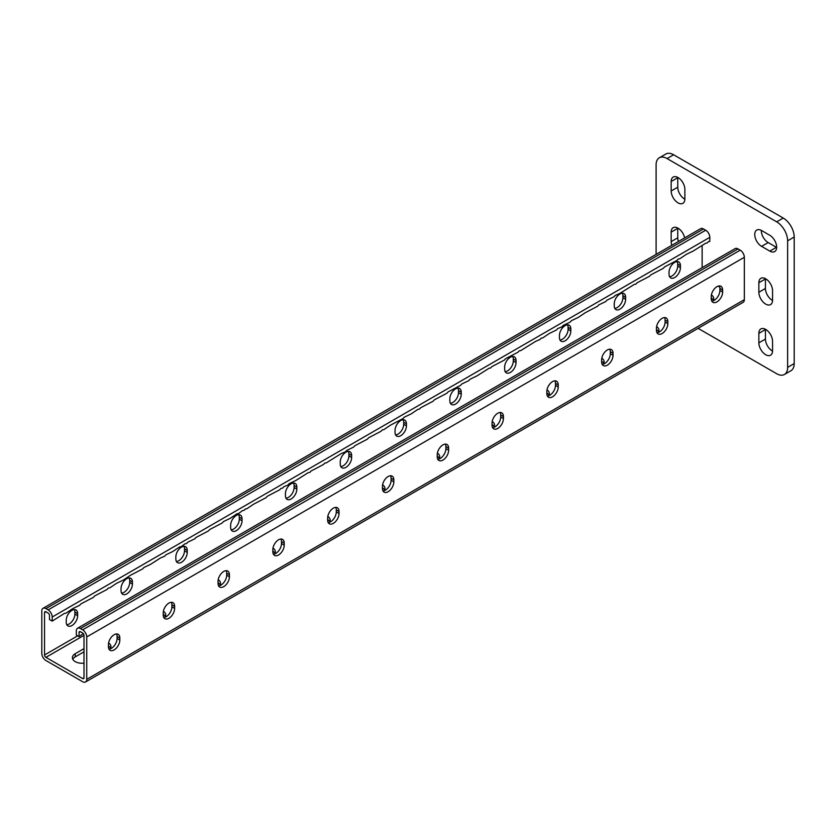 <?xml version="1.0" encoding="UTF-8"?>
<svg xmlns="http://www.w3.org/2000/svg" width="836" height="836" viewBox="0 0 836 836"><rect width="100%" height="100%" fill="white"/><g stroke="black" fill="none" stroke-linecap="round" stroke-linejoin="round"><path stroke-width="1.25" d="M776.665 247.153A9.687 5.591 -120 0 0 769.81 235.292L761.596 230.548A9.687 5.591 -120 0 0 756.747 230.067A9.687 5.591 -120 0 0 755.263 237.832A9.687 5.591 -120 0 0 761.596 246.369L769.81 251.113A9.687 5.591 -120 0 0 774.658 251.594A9.687 5.591 -120 0 0 776.665 247.153M698.081 328.339L776.665 373.713A15.497 8.945 -120 0 0 784.419 374.476A15.497 8.945 -120 0 0 787.627 367.38L787.627 240.831A15.497 8.945 -120 0 0 776.665 221.843L667.065 158.568A15.497 8.945 -120 0 0 659.311 157.795A15.497 8.945 -120 0 0 656.103 164.891L656.103 254.363M776.665 221.843L783.238 218.05L673.638 154.775L667.065 158.568M787.627 367.38L794.2 363.587L794.2 237.027L787.627 240.831M765.431 278.649A9.687 5.591 -120 0 0 765.431 278.952L765.431 288.441A9.687 5.591 -120 0 0 772.548 300.458M761.324 230.391A9.687 5.591 -120 0 0 768.169 242.565L776.393 247.31A9.687 5.591 -120 0 0 776.654 247.466M765.431 329.269A9.687 5.591 -120 0 0 765.431 329.572L765.431 339.071A9.687 5.591 -120 0 0 772.548 351.078M677.756 228.019A9.687 5.591 -120 0 0 677.756 228.332L677.756 237.821A9.687 5.591 -120 0 0 678.383 241.499M677.756 177.399A9.687 5.591 -120 0 0 677.756 177.713L677.756 187.201A9.687 5.591 -120 0 0 684.872 199.219M659.311 157.795L665.895 154.002A15.497 8.945 60 0 1 673.638 154.775M783.238 218.05A15.497 8.945 60 0 1 794.2 237.027M794.2 363.587A15.497 8.945 60 0 1 790.992 370.682L784.419 374.476M772.558 290.656A9.687 5.591 -120 0 0 768.326 280.906A9.687 5.591 -120 0 0 760.865 278.315A9.687 5.591 -120 0 0 758.858 282.746L758.858 292.245A9.687 5.591 -120 0 0 763.08 301.995A9.687 5.591 -120 0 0 770.552 304.586A9.687 5.591 -120 0 0 772.558 300.155L772.558 290.656M772.558 341.276A9.687 5.591 -120 0 0 768.326 331.537A9.687 5.591 -120 0 0 760.865 328.935A9.687 5.591 -120 0 0 758.858 333.376L758.858 342.865A9.687 5.591 -120 0 0 763.08 352.614A9.687 5.591 -120 0 0 770.552 355.206A9.687 5.591 -120 0 0 772.558 350.775L772.558 341.276M684.642 237.884A9.687 5.591 -120 0 0 679.814 229.472A9.687 5.591 -120 0 0 673.179 227.695A9.687 5.591 -120 0 0 671.172 232.126L671.172 241.614A9.687 5.591 -120 0 0 671.81 245.303M684.872 189.417A9.687 5.591 -120 0 0 680.65 179.667A9.687 5.591 -120 0 0 673.179 177.075A9.687 5.591 -120 0 0 671.172 181.506L671.172 190.995A9.687 5.591 -120 0 0 675.404 200.744A9.687 5.591 -120 0 0 682.866 203.347A9.687 5.591 -120 0 0 684.872 198.905L684.872 189.417M44.538 612.579L45.907 611.785A1.933 1.118 60 0 0 44.945 611.691A1.933 1.118 60 0 0 44.538 612.579L44.538 654.975A1.933 1.118 60 0 0 45.907 657.347L82.628 678.55A1.933 1.118 -120 0 0 83.59 678.644A1.933 1.118 -120 0 0 83.997 677.756L83.997 635.36A1.933 1.118 -120 0 0 82.628 632.988L80.434 631.723A1.933 1.118 -120 0 0 79.462 631.619A1.933 1.118 -120 0 0 79.065 632.507L79.065 636.624L83.307 633.583M43.002 608.336L700.599 228.677A5.81 3.354 60 0 1 703.504 228.959L705.699 230.224A5.81 3.354 60 0 1 709.806 237.351L709.806 241.458L708.437 241.594L707.068 243.046L705.699 243.182L693.368 250.957L686.523 254.249L679.668 258.857L678.299 258.993L676.93 260.445L664.599 266.903L663.23 268.356L650.899 274.814L649.53 276.267L637.199 282.725L635.83 284.177L634.461 284.313L619.392 293.666L615.275 295.38L613.906 296.832L607.061 300.124L605.692 301.577L598.837 304.868L597.468 306.321L585.137 312.779L578.293 317.398L571.437 320.69L570.068 322.142L563.224 325.434L561.844 326.886L557.737 328.6L556.368 330.053L549.524 333.345L542.668 337.953L541.3 338.089L539.931 339.541L535.824 341.255L520.744 350.608L519.375 350.744L518.006 352.196L505.675 358.654L504.307 360.107L491.976 366.565L490.607 368.018L489.238 368.154L476.907 375.928L470.062 379.22L468.693 380.673L461.838 383.964L460.469 385.417L448.138 391.875L446.769 393.328L434.438 399.786L433.069 401.238L420.738 407.696L419.369 409.149L418 409.285L411.155 413.893L404.3 417.185L402.931 418.637L390.6 425.096L383.755 429.704L382.376 429.84L381.007 431.292L368.676 437.75L367.307 439.203L354.976 445.661L353.607 447.114L346.762 450.405L345.393 451.858L341.276 453.572L326.207 462.925L324.838 463.06L323.469 464.513L311.138 470.971L309.769 472.424L308.4 472.559L296.069 480.334L289.225 483.626L287.856 485.079L283.738 486.792L282.369 488.245L281 488.37L279.632 489.823L267.301 496.281L265.932 497.733L253.601 504.192L246.756 508.8L245.376 508.936L244.007 510.388L242.639 510.524L238.532 513.555L237.163 513.691L230.308 518.299L223.463 521.591L222.094 523.043L209.763 529.501L208.394 530.954L196.063 537.412L194.694 538.865L187.839 542.156L186.47 543.609L185.101 543.745L180.994 546.775L179.625 546.911L172.77 551.52L165.925 554.811L164.556 556.264L160.439 557.978L150.856 564.175L144.001 567.466L142.632 568.919L130.301 575.377L123.456 579.996L116.601 583.288L109.756 587.896L108.377 588.032L107.008 589.485L94.677 595.943L93.308 597.395L80.977 603.853L79.608 605.306L72.763 608.598L65.908 613.206L64.539 613.342L52.208 621.117L52.208 617.01A5.81 3.354 60 0 0 48.101 609.893L45.907 608.618A5.81 3.354 60 0 0 43.002 608.336A5.81 3.354 60 0 0 41.8 611.001L41.8 653.397A5.81 3.354 60 0 0 45.907 660.513L82.628 681.706A5.81 3.354 -120 0 0 85.533 681.998A5.81 3.354 -120 0 0 86.735 679.334L86.735 636.938A5.81 3.354 -120 0 0 82.628 629.822L80.434 628.557A5.81 3.354 -120 0 0 77.529 628.264A5.81 3.354 -120 0 0 76.327 630.929L76.327 635.047L79.065 636.624M711.394 294.92A9.687 5.591 180 0 1 713.745 298.567A9.687 5.591 180 0 1 712.868 300.897M656.594 326.562A9.687 5.591 180 0 1 658.946 330.21A9.687 5.591 180 0 1 658.068 332.529M492.195 421.469A9.687 5.591 180 0 1 494.546 425.127A9.687 5.591 180 0 1 493.668 427.447M437.395 453.112A9.687 5.591 180 0 1 439.746 456.759A9.687 5.591 180 0 1 438.869 459.089M546.995 389.837A9.687 5.591 180 0 1 549.346 393.484A9.687 5.591 180 0 1 548.468 395.804M601.795 358.195A9.687 5.591 180 0 1 604.146 361.842A9.687 5.591 180 0 1 603.268 364.172M718.166 286.152L719.754 287.072M110.07 648.914A9.687 5.591 0 0 0 110.948 646.594A9.687 5.591 0 0 0 108.596 642.936M83.997 648.642L75.23 653.71A9.687 5.591 0 0 0 72.387 657.66A9.687 5.591 0 0 0 83.997 663.147M164.87 617.282A9.687 5.591 0 0 0 165.747 614.951A9.687 5.591 0 0 0 163.396 611.304M329.269 522.364A9.687 5.591 0 0 0 330.147 520.034A9.687 5.591 0 0 0 327.796 516.387M384.069 490.722A9.687 5.591 0 0 0 384.947 488.402A9.687 5.591 0 0 0 382.595 484.755M274.469 553.996A9.687 5.591 0 0 0 275.347 551.676A9.687 5.591 0 0 0 272.996 548.029M219.669 585.639A9.687 5.591 0 0 0 220.547 583.309A9.687 5.591 0 0 0 218.196 579.662M711.237 297.982A9.687 5.591 180 0 1 713.348 300.155M656.438 329.614A9.687 5.591 180 0 1 658.549 331.787M492.038 424.531A9.687 5.591 180 0 1 494.149 426.705M437.238 456.174A9.687 5.591 180 0 1 439.349 458.337M546.838 392.889A9.687 5.591 180 0 1 548.949 395.062M601.638 361.256A9.687 5.591 180 0 1 603.749 363.43M75.23 653.71L75.23 656.877L83.997 651.808M75.23 656.877A9.687 5.591 0 0 0 72.784 659.249M110.551 648.172A9.687 5.591 0 0 0 108.44 645.998M165.35 616.529A9.687 5.591 0 0 0 163.239 614.355M329.75 521.622A9.687 5.591 0 0 0 327.639 519.449M384.55 489.98A9.687 5.591 0 0 0 382.439 487.806M274.95 553.254A9.687 5.591 0 0 0 272.839 551.081M220.15 584.897A9.687 5.591 0 0 0 218.039 582.723M85.533 681.998L743.131 302.339A5.81 3.354 -120 0 0 744.333 299.675L744.333 257.279A5.81 3.354 -120 0 0 740.226 250.163L738.031 248.898A5.81 3.354 -120 0 0 735.126 248.605L77.529 628.264M445.358 444.125A8.057 4.65 -60 0 1 445.891 446.602L445.891 448.629A8.057 4.65 -60 0 1 437.771 459.277M500.158 412.482A8.057 4.65 -60 0 1 500.691 414.969L500.691 416.986A8.057 4.65 -60 0 1 492.571 427.635M554.958 380.84A8.057 4.65 -60 0 1 555.491 383.327L555.491 385.354A8.057 4.65 -60 0 1 547.371 396.003M609.757 349.208A8.057 4.65 -60 0 1 610.29 351.684L610.29 353.712A8.057 4.65 -60 0 1 602.171 364.36M664.557 317.565A8.057 4.65 -60 0 1 665.09 320.052L665.09 322.079A8.057 4.65 -60 0 1 656.971 332.718M719.357 285.933A8.057 4.65 -60 0 1 719.89 288.41L719.89 290.437A8.057 4.65 -60 0 1 711.77 301.085M382.972 490.91A8.057 4.65 120 0 0 391.091 480.272L391.091 478.244A8.057 4.65 120 0 0 390.558 475.757M328.172 522.552A8.057 4.65 120 0 0 336.291 511.904L336.291 509.876A8.057 4.65 120 0 0 335.758 507.4M273.372 554.184A8.057 4.65 120 0 0 281.492 543.546L281.492 541.519A8.057 4.65 120 0 0 280.959 539.032M218.572 585.827A8.057 4.65 120 0 0 226.692 575.178L226.692 573.162A8.057 4.65 120 0 0 226.159 570.674M163.772 617.47A8.057 4.65 120 0 0 171.892 606.821L171.892 604.794A8.057 4.65 120 0 0 171.359 602.317M108.973 649.102A8.057 4.65 120 0 0 117.092 638.464L117.092 636.436A8.057 4.65 120 0 0 116.559 633.949M448.629 450.207L448.629 448.19A8.057 4.65 120 0 0 446.967 444.501A8.057 4.65 120 0 0 440.75 446.654A8.057 4.65 120 0 0 437.238 454.763L437.238 456.79A8.057 4.65 120 0 0 438.9 460.479A8.057 4.65 120 0 0 445.118 458.327A8.057 4.65 120 0 0 448.629 450.207L445.891 448.629M503.429 418.575L503.429 416.547A8.057 4.65 120 0 0 501.767 412.859A8.057 4.65 120 0 0 495.549 415.022A8.057 4.65 120 0 0 492.038 423.131L492.038 425.158A8.057 4.65 120 0 0 493.7 428.847A8.057 4.65 120 0 0 499.918 426.684A8.057 4.65 120 0 0 503.429 418.575L500.691 416.986M558.229 386.932L558.229 384.905A8.057 4.65 120 0 0 556.567 381.216A8.057 4.65 120 0 0 550.349 383.379A8.057 4.65 120 0 0 546.838 391.488L546.838 393.516A8.057 4.65 120 0 0 548.5 397.204A8.057 4.65 120 0 0 554.717 395.041A8.057 4.65 120 0 0 558.229 386.932L555.491 385.354M613.028 355.3L613.028 353.273A8.057 4.65 120 0 0 611.367 349.584A8.057 4.65 120 0 0 605.149 351.737A8.057 4.65 120 0 0 601.638 359.856L601.638 361.873A8.057 4.65 120 0 0 603.299 365.562A8.057 4.65 120 0 0 609.517 363.409A8.057 4.65 120 0 0 613.028 355.3L610.29 353.712M667.828 323.657L667.828 321.63A8.057 4.65 120 0 0 666.167 317.941A8.057 4.65 120 0 0 659.949 320.104A8.057 4.65 120 0 0 656.438 328.214L656.438 330.241A8.057 4.65 120 0 0 658.099 333.93A8.057 4.65 120 0 0 664.317 331.767A8.057 4.65 120 0 0 667.828 323.657L665.09 322.079M722.628 292.015L722.628 289.998A8.057 4.65 120 0 0 720.966 286.309A8.057 4.65 120 0 0 714.749 288.462A8.057 4.65 120 0 0 711.237 296.571L711.237 298.598A8.057 4.65 120 0 0 712.899 302.287A8.057 4.65 120 0 0 719.117 300.134A8.057 4.65 120 0 0 722.628 292.015L719.89 290.437M382.439 488.433L382.439 486.406A8.057 4.65 -60 0 1 385.95 478.296A8.057 4.65 -60 0 1 392.168 476.133A8.057 4.65 -60 0 1 393.829 479.822L393.829 481.849A8.057 4.65 -60 0 1 390.318 489.959A8.057 4.65 -60 0 1 384.1 492.122A8.057 4.65 -60 0 1 382.439 488.433M327.639 520.065L327.639 518.048A8.057 4.65 -60 0 1 331.15 509.929A8.057 4.65 -60 0 1 337.368 507.776A8.057 4.65 -60 0 1 339.029 511.465L339.029 513.492A8.057 4.65 -60 0 1 335.518 521.601A8.057 4.65 -60 0 1 329.3 523.754A8.057 4.65 -60 0 1 327.639 520.065M272.839 551.708L272.839 549.68A8.057 4.65 -60 0 1 276.35 541.571A8.057 4.65 -60 0 1 282.568 539.408A8.057 4.65 -60 0 1 284.23 543.097L284.23 545.124A8.057 4.65 -60 0 1 280.718 553.233A8.057 4.65 -60 0 1 274.501 555.397A8.057 4.65 -60 0 1 272.839 551.708M218.039 583.34L218.039 581.323A8.057 4.65 -60 0 1 221.55 573.214A8.057 4.65 -60 0 1 227.768 571.051A8.057 4.65 -60 0 1 229.43 574.74L229.43 576.767A8.057 4.65 -60 0 1 225.919 584.876A8.057 4.65 -60 0 1 219.701 587.039A8.057 4.65 -60 0 1 218.039 583.34M163.239 614.982L163.239 612.955A8.057 4.65 -60 0 1 166.751 604.846A8.057 4.65 -60 0 1 172.968 602.683A8.057 4.65 -60 0 1 174.63 606.382L174.63 608.399A8.057 4.65 -60 0 1 171.119 616.519A8.057 4.65 -60 0 1 164.901 618.671A8.057 4.65 -60 0 1 163.239 614.982M108.44 646.625L108.44 644.598A8.057 4.65 -60 0 1 111.951 636.489A8.057 4.65 -60 0 1 118.169 634.325A8.057 4.65 -60 0 1 119.83 638.014L119.83 640.042A8.057 4.65 -60 0 1 116.319 648.151A8.057 4.65 -60 0 1 110.101 650.314A8.057 4.65 -60 0 1 108.44 646.625M45.907 611.785L48.101 613.049A1.933 1.118 60 0 1 49.47 615.421L49.47 619.539L52.208 621.117M702.135 267.656L702.135 245.627M406.442 425.848A8.057 4.65 -60 0 1 402.921 433.957A8.057 4.65 -60 0 1 396.713 436.12A8.057 4.65 -60 0 1 395.041 432.431L395.041 430.404A8.057 4.65 -60 0 1 398.553 422.295A8.057 4.65 -60 0 1 404.77 420.132A8.057 4.65 -60 0 1 406.442 423.821L406.442 425.848L403.694 424.27L403.694 422.243A8.057 4.65 120 0 0 403.161 419.756M461.242 394.216A8.057 4.65 -60 0 1 457.72 402.325A8.057 4.65 -60 0 1 451.503 404.478A8.057 4.65 -60 0 1 449.841 400.789L449.841 398.772A8.057 4.65 -60 0 1 453.352 390.652A8.057 4.65 -60 0 1 459.57 388.5A8.057 4.65 -60 0 1 461.242 392.188L461.242 394.216L458.494 392.627L458.494 390.6A8.057 4.65 120 0 0 457.961 388.123M516.042 362.573A8.057 4.65 -60 0 1 512.52 370.682A8.057 4.65 -60 0 1 506.302 372.846A8.057 4.65 -60 0 1 504.641 369.157L504.641 367.129A8.057 4.65 -60 0 1 508.152 359.02A8.057 4.65 -60 0 1 514.37 356.857A8.057 4.65 -60 0 1 516.042 360.546L516.042 362.573L513.294 360.995L513.294 358.968A8.057 4.65 120 0 0 512.761 356.481M570.831 330.931A8.057 4.65 -60 0 1 567.32 339.05A8.057 4.65 -60 0 1 561.102 341.203A8.057 4.65 -60 0 1 559.441 337.514L559.441 335.487A8.057 4.65 -60 0 1 562.952 327.378A8.057 4.65 -60 0 1 569.17 325.225A8.057 4.65 -60 0 1 570.831 328.914L570.831 330.931L568.093 329.353L568.093 327.325A8.057 4.65 120 0 0 567.56 324.849M625.631 299.298A8.057 4.65 -60 0 1 622.12 307.408A8.057 4.65 -60 0 1 615.902 309.571A8.057 4.65 -60 0 1 614.241 305.882L614.241 303.855A8.057 4.65 -60 0 1 617.752 295.745A8.057 4.65 -60 0 1 623.969 293.582A8.057 4.65 -60 0 1 625.631 297.271L625.631 299.298L622.893 297.71L622.893 295.693A8.057 4.65 120 0 0 622.36 293.206M680.431 267.656A8.057 4.65 -60 0 1 676.92 275.765A8.057 4.65 -60 0 1 670.702 277.928A8.057 4.65 -60 0 1 669.04 274.239L669.04 272.212A8.057 4.65 -60 0 1 672.552 264.103A8.057 4.65 -60 0 1 678.769 261.94A8.057 4.65 -60 0 1 680.431 265.629L680.431 267.656L677.693 266.078L677.693 264.051A8.057 4.65 120 0 0 677.16 261.563M340.242 464.064A8.057 4.65 120 0 0 341.914 467.763A8.057 4.65 120 0 0 348.121 465.6A8.057 4.65 120 0 0 351.642 457.491L351.642 455.463A8.057 4.65 120 0 0 349.97 451.774A8.057 4.65 120 0 0 343.753 453.938A8.057 4.65 120 0 0 340.242 462.047L340.242 464.064M285.442 495.706A8.057 4.65 120 0 0 287.114 499.395A8.057 4.65 120 0 0 293.321 497.232A8.057 4.65 120 0 0 296.843 489.123L296.843 487.106A8.057 4.65 120 0 0 295.171 483.407A8.057 4.65 120 0 0 288.953 485.57A8.057 4.65 120 0 0 285.442 493.679L285.442 495.706M230.642 527.349A8.057 4.65 120 0 0 232.314 531.038A8.057 4.65 120 0 0 238.521 528.875A8.057 4.65 120 0 0 242.043 520.765L242.043 518.738A8.057 4.65 120 0 0 240.371 515.049A8.057 4.65 120 0 0 234.153 517.212A8.057 4.65 120 0 0 230.642 525.321L230.642 527.349M175.842 558.981A8.057 4.65 120 0 0 177.514 562.67A8.057 4.65 120 0 0 183.721 560.517A8.057 4.65 120 0 0 187.243 552.397L187.243 550.381A8.057 4.65 120 0 0 185.571 546.692A8.057 4.65 120 0 0 179.353 548.844A8.057 4.65 120 0 0 175.842 556.954L175.842 558.981M121.042 590.624A8.057 4.65 120 0 0 122.714 594.312A8.057 4.65 120 0 0 128.922 592.149A8.057 4.65 120 0 0 132.443 584.04L132.443 582.013A8.057 4.65 120 0 0 130.771 578.324A8.057 4.65 120 0 0 124.554 580.487A8.057 4.65 120 0 0 121.042 588.596L121.042 590.624M66.243 622.256A8.057 4.65 120 0 0 67.915 625.945A8.057 4.65 120 0 0 74.122 623.792A8.057 4.65 120 0 0 77.643 615.683L77.643 613.655A8.057 4.65 120 0 0 75.971 609.966A8.057 4.65 120 0 0 69.754 612.119A8.057 4.65 120 0 0 66.243 620.239L66.243 622.256M395.574 434.908A8.057 4.65 120 0 0 403.694 424.27M450.374 403.276A8.057 4.65 120 0 0 458.494 392.627M505.174 371.633A8.057 4.65 120 0 0 513.294 360.995M559.974 340.001A8.057 4.65 120 0 0 568.093 329.353M614.773 308.359A8.057 4.65 120 0 0 622.893 297.71M669.573 276.726A8.057 4.65 120 0 0 677.693 266.078M348.361 451.398A8.057 4.65 -60 0 1 348.894 453.885L348.894 455.902A8.057 4.65 -60 0 1 340.774 466.551M293.561 483.041A8.057 4.65 -60 0 1 294.094 485.517L294.094 487.545A8.057 4.65 -60 0 1 285.975 498.193M238.762 514.673A8.057 4.65 -60 0 1 239.295 517.16L239.295 519.187A8.057 4.65 -60 0 1 231.175 529.825M183.962 546.316A8.057 4.65 -60 0 1 184.495 548.792L184.495 550.819A8.057 4.65 -60 0 1 176.375 561.468M129.162 577.948A8.057 4.65 -60 0 1 129.695 580.435L129.695 582.462A8.057 4.65 -60 0 1 121.575 593.1M74.362 609.59A8.057 4.65 -60 0 1 74.895 612.077L74.895 614.094A8.057 4.65 -60 0 1 66.775 624.743M677.756 177.713L671.172 181.506M677.756 187.201L671.172 190.995M677.756 228.332L671.172 232.126M677.756 237.821L671.172 241.614M765.431 329.572L758.858 333.376M765.431 339.071L758.858 342.865M768.169 242.565L761.596 246.369M776.393 247.31L769.81 251.113M765.431 278.952L758.858 282.746M765.431 288.441L758.858 292.245M79.065 632.507L80.434 631.723M45.907 657.347L83.997 635.36M82.628 678.55L83.997 677.756M86.735 679.334L744.333 299.675M86.735 636.938L744.333 257.279M82.628 629.822L740.226 250.163M80.434 628.557L738.031 248.898M719.89 288.41L722.628 289.998M665.09 320.052L667.828 321.63M610.29 351.684L613.028 353.273M555.491 383.327L558.229 384.905M500.691 414.969L503.429 416.547M445.891 446.602L448.629 448.19M52.208 617.01L709.806 237.351M44.538 654.975L77.696 635.83M45.907 608.618L703.504 228.959M48.101 609.893L705.699 230.224M680.431 265.629L677.693 264.051M625.631 297.271L622.893 295.693M570.831 328.914L568.093 327.325M516.042 360.546L513.294 358.968M461.242 392.188L458.494 390.6M406.442 423.821L403.694 422.243M117.092 638.464L119.83 640.042M117.092 636.436L119.83 638.014M171.892 606.821L174.63 608.399M171.892 604.794L174.63 606.382M226.692 575.178L229.43 576.767M226.692 573.162L229.43 574.74M281.492 543.546L284.23 545.124M281.492 541.519L284.23 543.097M336.291 511.904L339.029 513.492M336.291 509.876L339.029 511.465M391.091 480.272L393.829 481.849M391.091 478.244L393.829 479.822M77.643 615.683L74.895 614.094M77.643 613.655L74.895 612.077M132.443 584.04L129.695 582.462M132.443 582.013L129.695 580.435M187.243 552.397L184.495 550.819M187.243 550.381L184.495 548.792M242.043 520.765L239.295 519.187M242.043 518.738L239.295 517.16M296.843 489.123L294.094 487.545M296.843 487.106L294.094 485.517M351.642 457.491L348.894 455.902M351.642 455.463L348.894 453.885"/></g></svg>
